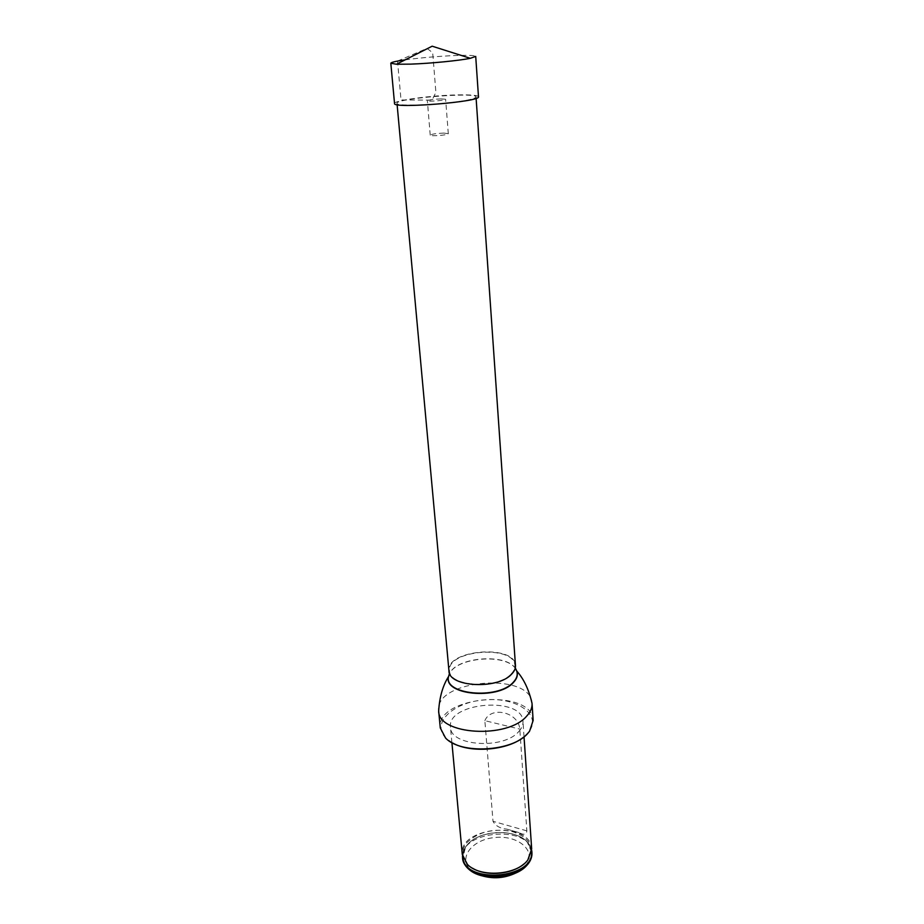 <?xml version="1.0" encoding="UTF-8"?>
<svg xmlns="http://www.w3.org/2000/svg" width="924" height="924" viewBox="0 0 924 924"><rect width="100%" height="100%" fill="white"/><g stroke="black" fill="none" stroke-linecap="round" stroke-linejoin="round"><path stroke-width="0.69" stroke-dasharray="4.62 3.46" d="M448.96 670.905C445.772 649.595 515.211 644.016 515.465 665.557M470.836 99.295C453.303 104.123 394.998 107.219 396.997 103.303C395.149 98.441 477.073 91.857 476.01 96.939C476.033 97.632 474.312 98.418 470.836 99.295M511.041 674.07C513.779 671.309 515.049 668.479 514.876 665.58C514.622 644.432 446.419 649.919 449.561 670.836C449.122 686.694 497.412 689.443 511.041 674.07M518.826 731.462C521.806 728.181 523.192 724.82 522.984 721.378C522.557 696.015 446.835 702.101 450.473 727.211C450.115 746.176 503.857 749.803 518.826 731.462M452.795 743.069L446.13 738.311C430.411 723.319 453.28 701.997 484.753 699.838C516.181 696.939 542.169 714.333 529.048 731.646L523.215 737.41M533.148 720.466C532.559 687.906 435.666 695.703 440.286 727.939M531.935 852.736C531.265 824.3 458.754 830.133 462.635 858.304M462.497 855.901L465.234 847.458L467.082 845.01C479.256 829.833 515.835 828.239 527.639 842.445L531.681 850.334M519.092 871.332L525.733 865.511C537.375 851.131 518.179 834.753 494.652 837.56C471.009 839.65 456.86 859.551 472.222 871.124L478.286 874.624M531.67 848.844C531 820.5 458.396 826.345 462.277 854.423M484.857 720.674C490.898 705.728 518.537 712.092 519.796 729.094L526.853 830.861C526.507 834.661 523.839 835.238 518.849 832.582L506.802 829.151C500.046 828.458 495.449 825.837 493 821.297L484.857 720.674L519.796 729.094M405.116 59.864C420.616 57.773 437.144 56.341 454.677 55.556C467.983 55.07 474.994 55.359 475.71 56.41M394.536 103.511C393.324 100.473 431.531 95.345 457.599 94.883C470.79 94.641 477.743 95.264 478.482 96.754M441.175 98.868L445.622 99.284C446.177 100.381 426.992 101.929 427.373 100.751C428.955 99.838 433.564 99.215 441.175 98.868M443.89 133.091L448.302 133.691C448.879 135.066 429.879 136.59 430.226 135.147C431.785 134.061 436.336 133.368 443.89 133.091M397.516 61.088L427.073 48.395L432.698 52.795L435.885 92.423L432.028 100.104L401.028 99.965L397.516 61.088M532.051 703.476C531.496 671.471 434.084 679.302 438.657 710.995M515.546 668.699C506.525 652.887 455.775 656.976 449.399 674.023M515.569 668.78C506.317 653.118 456.006 657.16 449.376 674.104M523.793 864.044L527.927 859.747C534.915 847.1 529.845 837.756 512.728 831.704C494.051 827.939 478.84 831.508 467.094 842.434C460.88 850.115 461.088 857.495 467.717 864.598L472.487 868.179M531.531 851.94L527.315 842.214C515.638 828.147 479.394 829.729 467.336 844.755L465.511 847.181L462.912 857.46M526.853 830.861L493 821.297M396.997 103.303L397.124 104.689M476.01 96.939L476.114 98.337M514.876 665.58L515.292 667.936M449.561 670.836L449.526 673.238M446.13 738.311L445.553 737.999M524.52 866.908L526.749 865.476M472.222 871.124L469.785 870.062M527.639 842.445L527.315 842.214C533.333 852.482 531.323 852.471 527.927 859.747L528.182 859.528M465.234 847.458L465.511 847.181C461.215 858.165 463.201 858.015 467.717 864.598L467.428 864.425M506.802 829.128L518.861 832.559M524.024 736.786L522.984 721.378M451.905 742.596L450.473 727.211M448.302 133.691L445.622 99.284M430.226 135.147L427.373 100.751"/><path stroke-width="1.39" d="M476.114 98.337L515.465 665.557C515.65 668.491 514.345 671.378 511.573 674.185C497.701 689.847 448.521 687.04 448.96 670.905L397.124 104.689M523.215 737.41C507.241 750.404 470.651 753.349 452.795 743.069M532.051 703.476C532.293 707.738 530.549 711.907 526.807 715.985C507.726 739.258 438.08 734.857 438.657 710.995L440.286 727.939L445.553 737.999C460.649 754.677 512.959 751.662 527.962 733.171L529.556 731.242L533.148 720.466L532.051 703.476C528.978 689.858 523.885 679.048 516.759 671.032L515.569 668.78M462.554 857.391L462.635 858.304C463.097 862.739 465.477 866.654 469.785 870.062C483.252 881.369 515.269 878.793 526.749 865.476L528.066 863.952C530.884 860.325 532.166 856.583 531.935 852.736L531.866 851.812C532.109 855.67 530.815 859.401 528.008 863.028C513.906 883.309 462.508 878.585 462.554 857.391L462.497 855.901M531.681 850.334L531.866 851.812M478.286 874.624C492.388 879.683 505.982 878.585 519.092 871.332M451.905 742.596L462.277 854.423L467.428 864.425C480.03 877.973 516.932 875.305 527.8 860.036L531.67 848.844L524.024 736.786M390.817 63.236L394.536 103.511C392.434 108.951 481.416 101.79 478.482 96.754L475.71 56.41L470.304 58.304C459.505 60.591 430.33 63.467 410.718 64.126L396.465 64.241L390.817 63.236C391.048 62.324 395.818 61.203 405.116 59.864M449.399 674.023L448.648 676.287C442.781 694.536 497.632 700.057 513.19 682.362C516.874 678.528 518.018 674.67 516.632 670.812L515.546 668.699M449.376 674.104L448.567 676.518C442.677 694.848 497.701 700.392 513.305 682.617C517.001 678.77 518.156 674.913 516.759 671.032L515.292 667.936M472.487 868.179C485.989 876.622 511.804 874.543 523.793 864.044M462.912 857.46C464.206 884.43 534.557 878.77 531.531 851.94M449.526 673.238L448.567 676.518C442.815 685.562 439.512 697.054 438.657 710.995M470.304 58.304L432.166 46.2L396.465 64.241"/></g></svg>
